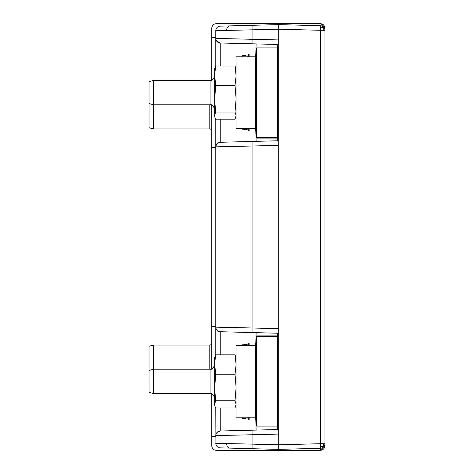 <?xml version="1.0" encoding="UTF-8"?>
<svg xmlns="http://www.w3.org/2000/svg" width="474" height="474" viewBox="0 0 474 474"><rect width="100%" height="100%" fill="white"/><g stroke="black" fill="none" stroke-linecap="round" stroke-linejoin="round"><path stroke-width="0.71" d="M277.509 333.222L277.509 429.521M277.509 44.479L277.509 140.778M296.28 450.3L320.359 450.3A4.574 4.574 0 0 0 324.933 445.726L324.933 443.711A4.574 4.574 0 0 1 320.477 448.28L278.291 449.388L220.238 447.865A4.574 4.574 -44.3 0 1 215.783 443.291L252.897 444.15L252.897 434.735L278.291 434.071L278.291 29.187L320.477 30.289L320.477 443.711L324.933 443.711L324.933 30.289L320.477 30.289L320.477 25.72A4.574 4.574 0 0 1 324.933 30.289L324.933 28.274A4.574 4.574 0 0 0 320.359 23.7L296.28 23.7M323.635 27.101L323.084 27.705L323.635 30.289M320.525 27.059L323.084 27.705M320.477 25.72L278.291 24.612L220.238 26.135A4.574 4.574 -135.7 0 0 215.783 30.709L278.291 29.187L278.291 24.612M323.635 446.899L323.084 446.295L323.635 443.711M323.084 446.295L320.525 446.941L320.477 443.711L278.291 444.813L278.291 434.071M320.477 448.28L320.525 446.941M211.777 393.9L211.777 445.726A4.574 4.574 0 0 0 216.345 450.3L278.291 450.3L278.291 444.813L252.897 444.15L252.897 448.718M278.291 328.672L252.897 328.002L252.897 145.998L278.291 145.328M255.794 419.502L256.114 430.084L220.238 431.02L278.291 429.503M278.291 333.24L220.238 331.723L256.114 332.659L255.794 343.277M237.361 141.833L256.114 141.341L255.794 130.723M278.291 140.76L220.238 142.277A4.574 4.574 44.2 0 0 215.783 146.851L215.783 327.149L252.897 328.002L252.897 332.576M216.529 40.918L220.238 42.98L278.291 44.497M255.794 54.498L256.114 43.916L237.361 43.43M252.897 141.424L252.897 145.998L215.783 146.851L215.783 119.187M215.913 444.387L215.783 407.966M215.783 354.813L215.783 327.149A4.574 4.574 -44.3 0 0 220.238 331.723L220.238 354.813M215.783 66.034L215.783 30.709M252.897 430.167L252.897 434.735L215.783 435.594L215.848 434.836M220.238 66.034L220.238 42.98A4.574 4.574 135.8 0 1 215.783 38.406L278.291 39.929M220.238 407.966L220.238 431.02A4.574 4.574 -135.8 0 0 215.783 435.594M255.219 405.217L255.729 417.428M255.729 345.345L255.362 367.214M255.362 395.565L255.362 405.217M215.848 327.907L215.783 327.149M255.729 128.655L255.219 116.438M217.056 143.687L216.488 144.41M216.393 144.57L215.783 146.851M215.783 38.406L216.126 40.154M255.219 68.783L255.729 56.572M255.362 116.438L255.362 106.786M255.362 78.435L255.362 68.783M215.836 66.034L215.783 65.613M215.836 119.187L215.783 119.608M215.783 354.392L215.842 354.813M215.783 408.387L215.842 407.966M277.509 138.112L256.019 138.112M277.509 335.888L256.019 335.888M209.792 369.193L209.792 345.031L153.641 345.031L153.641 393.586L210.101 393.586L210.101 369.193C211.902 369.821 213.424 368.298 214.675 364.619L214.675 385.706M153.641 345.031L149.067 346.251L149.067 392.359L153.641 393.586M214.675 109.381C213.424 105.702 211.902 104.179 210.101 104.807L210.101 80.414L153.641 80.414L153.641 128.969L209.792 128.969L209.792 104.807M153.641 80.414L149.067 81.641L149.067 127.749L153.641 128.969M242.173 56.797L242.173 55.262L241.953 56.797M241.953 128.424L242.173 129.959L242.173 128.424M248.21 128.424L248.21 130.723L249.123 130.723L249.123 128.424M249.123 56.797L249.123 54.498L248.21 54.498L248.21 56.797M236.016 128.424L255.219 128.424L255.219 56.797L236.016 56.797L236.016 128.424M210.101 80.414C211.902 81.048 213.424 79.519 214.675 75.84L214.675 96.927M236.016 68.766L235.033 66.034L236.016 74.957M214.675 115.899L214.894 117.279L214.675 115.318L215.652 112.03L235.033 112.03L236.016 115.318M236.016 115.899L235.033 119.187L215.652 119.187L214.894 117.279M236.016 99.824L235.033 112.03M236.016 76.533L235.033 85.456L236.016 97.662M215.652 112.03L214.675 99.824L215.652 85.456L235.033 85.456M235.033 66.034L215.652 66.034L214.675 68.766L214.675 74.957L215.652 66.034M215.652 85.456L214.675 74.957M214.675 99.824L214.675 115.318M214.675 97.662L214.675 76.533M242.173 345.576L242.173 344.041L241.953 345.576M241.953 417.203L242.173 418.738L242.173 417.203M248.21 417.203L248.21 419.502L249.123 419.502L249.123 417.203M249.123 345.576L249.123 343.277L248.21 343.277L248.21 345.576M236.016 417.203L255.219 417.203L255.219 345.576L236.016 345.576L236.016 417.203M236.016 357.544L235.033 354.813L236.016 363.736M214.675 404.678L214.894 406.058L214.675 404.097L215.652 400.808L235.033 400.808L236.016 404.097M236.016 404.678L235.033 407.966L215.652 407.966L214.894 406.058M236.016 388.603L235.033 400.808M236.016 365.312L235.033 374.235L236.016 386.44M215.652 400.808L214.675 388.603L215.652 374.235L235.033 374.235M235.033 354.813L215.652 354.813L214.675 357.544L214.675 363.736L215.652 354.813M215.652 374.235L214.675 363.736M214.675 388.603L214.675 404.097M214.675 386.44L214.675 365.312M211.777 368.873L211.777 105.127M211.777 80.1L211.777 28.274A4.574 4.574 0 0 1 216.345 23.7L320.359 23.7A4.574 4.574 0 0 1 324.933 28.274L324.933 28.357M211.777 35.277L211.777 28.274M215.783 147.592L211.777 147.592M215.783 37.63L211.777 37.63M215.783 326.408L211.777 326.408M211.777 436.37L215.783 436.37M216.345 450.3L255.119 450.3M216.345 23.7L255.119 23.7M324.933 445.643L320.359 450.3L278.291 450.3M324.933 47.927L324.933 51.411M324.933 426.073L324.933 422.589M320.359 450.3A4.574 4.574 0 0 0 324.933 445.726A4.574 4.574 0 0 1 320.359 450.3L320.359 448.286M320.359 23.7L324.933 28.274M277.509 336.712L256.339 336.712L256.339 426.102L277.509 426.102M256.339 419.502L255.729 419.502L255.729 383.134L256.339 383.134M255.729 383.134L255.729 381.386L256.339 381.386M255.729 381.386L255.729 379.644L256.339 379.644M255.729 379.644L255.729 343.277L256.339 343.277M256.339 130.723L255.729 130.723L255.729 54.498L256.339 54.498M255.729 90.872L256.339 90.872M255.729 92.614L256.339 92.614M255.729 94.356L256.339 94.356M277.509 137.288L256.339 137.288L256.339 47.898L277.509 47.898M226.661 443.546A4.574 3.265 91.5 0 0 229.807 448.114M226.661 30.454A4.574 3.265 -91.5 0 1 229.807 25.886M252.897 43.833L252.897 25.282M220.238 119.187L220.238 142.277M220.167 431.026L217.074 432.406L216.316 433.449M216.002 328.559L217.625 330.816M218.467 331.314L219.332 331.604M219.332 142.396L218.467 142.686M217.08 143.663L216.737 144.055M216.588 144.262L216.108 145.162M215.895 39.425L216.197 40.308M217.074 41.594L217.459 41.949M218.01 42.334L220.197 42.98M209.792 345.031L211.777 344.574M209.792 128.969L211.777 129.426M248.21 56.133L242.173 55.262M248.21 129.088L242.173 129.959M255.219 78.435L255.729 78.435M255.219 106.786L255.729 106.786M236.016 116.456L235.791 117.279M210.101 104.807L153.641 104.807L149.067 103.581M248.21 344.912L242.173 344.041M248.21 417.867L242.173 418.738M255.219 367.214L255.729 367.214M255.219 395.565L255.729 395.565M210.101 369.193L153.641 369.193L149.067 370.419M236.016 405.234L235.791 406.058M210.101 393.586C211.902 392.952 213.424 394.481 214.675 398.16"/></g></svg>

